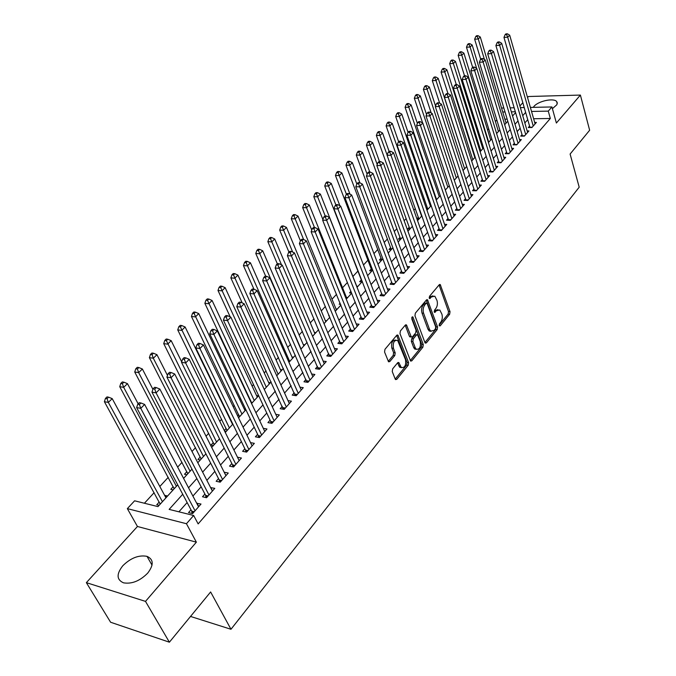 <?xml version="1.0" encoding="UTF-8"?>
<svg xmlns="http://www.w3.org/2000/svg" width="676" height="676" viewBox="0 0 676 676"><rect width="100%" height="100%" fill="white"/><g stroke="black" fill="none" stroke-linecap="round" stroke-linejoin="round"><path stroke-width="1.01" d="M439.189 325.629L440.186 325.874L449.658 314.205L450.03 311.661L440.22 284.545L439.214 284.765L429.505 296.316L429.53 298.572L431.533 296.908L434.82 296.181L436.966 300.406C437.828 303.49 437.423 306.236 435.767 308.653L434.507 310.166L434.533 312.397L436.51 310.715L439.797 309.98L441.884 314.112C442.729 317.154 442.324 319.892 440.684 322.308L439.451 323.829L439.189 325.629M147.698 573.13C153.9 564.942 153.672 559.348 147.005 556.348C138.808 554.81 130.738 557.945 122.804 565.744C116.306 574.051 116.551 579.746 123.531 582.839C131.845 584.208 139.898 580.971 147.698 573.13M552.41 108.675L556.813 104.78L557.294 102.811L556.61 101.451C553.534 97.775 538.333 101.087 534.04 106.326L533.271 107.349M392.655 368.859L392.249 371.555L395.215 379.067L395.545 379.582L396.778 379.346L408.211 365.26L408.6 362.606L397.885 335.11L396.702 335.338L384.965 349.298L384.56 352.019L388.556 361.804L389.79 361.575L394.792 355.542L395.198 352.847L393.424 348.284C392.722 342.504 394.142 339.901 397.682 340.467L405.507 359.708C406.183 365.462 404.763 368.04 401.257 367.457L398.832 362.573L397.623 362.809L392.655 368.859M169.389 642.2L110.602 622.241L86.359 582.653L145.501 601.387L169.389 642.2L210.625 591.965L230.972 629.272L579.197 187.193L570.105 154.043L589.641 130.248L580.397 95.071L556.382 123.024L551.937 106.952L548.27 111.126L550.323 118.477L198.144 523.908L193.666 515.484L186.449 523.723L127.341 508.631L134.6 500.806L157.973 506.611L177.72 484.853M145.501 601.387L196.37 542.16L186.449 523.723M424.917 342.546L425.288 343.112L426.387 342.876L437.186 329.567L437.558 326.998L427.485 299.755L426.429 299.975L415.351 313.157L414.963 315.793L424.917 342.546L435.64 329.406L436.02 326.838L426.303 300.127M422.906 347.16L411.794 360.849L410.628 361.085L399.981 333.64L400.378 330.961L405.287 325.122L406.437 324.902L411.354 337.02L412.487 336.792L415.672 332.947L416.061 330.31L411.794 318.911L412.85 316.9L423.286 344.549L422.906 347.16L421.351 346.982L410.29 360.578M580.397 95.071L528.488 96.507L527.55 97.538M164.876 495.821L165.206 495.457L166.288 497.452M159.24 502.023L156.756 504.744L159.139 505.335M173.2 486.669L170.783 489.331L173.157 489.889M186.872 471.645L184.497 474.256L186.872 474.78M200.248 456.942L197.924 459.494L200.29 459.993M213.337 442.552L211.064 445.053L213.43 445.518M226.156 428.466L224.314 430.494M238.713 414.667L237.622 415.858M329.077 315.337L328.654 315.802L329.288 315.869M340.129 303.186L339.191 304.225L340.611 304.361M350.971 291.272L349.526 292.86L351.681 293.054M361.423 279.779L359.666 281.706L361.956 281.9M371.352 268.871L369.628 270.763L371.901 270.932M381.095 258.164L379.405 260.023L381.67 260.175M390.66 247.644L389.004 249.469L391.353 249.503M400.057 237.318L398.426 239.11L400.682 239.236M409.293 227.17L407.687 228.936L409.926 229.037M418.36 217.199L416.898 218.804M427.266 207.405L426.345 208.419M436.02 197.781L435.623 198.229M529.595 126.066L528.277 127.553L531.928 127.511L536.398 122.424L534.682 122.449M522.049 134.608L520.714 136.121L524.373 136.104L528.919 130.933L527.17 130.941M514.377 143.304L513.025 144.841L516.701 144.833L521.323 139.577L519.531 139.586M506.586 152.142L505.209 153.697L508.893 153.714L513.591 148.365L511.757 148.365M498.651 161.125L497.249 162.713L500.958 162.747L505.732 157.314L503.857 157.297M490.59 170.267L489.162 171.881L492.88 171.932L497.739 166.406L495.821 166.381M482.385 179.571L480.932 181.21L484.667 181.286L489.61 175.659L487.649 175.625M474.037 189.026L472.558 190.7L476.31 190.793L481.337 185.072L479.335 185.021M465.536 198.659L464.04 200.358L467.8 200.476L472.921 194.646L470.868 194.587M456.892 208.453L455.362 210.185L459.139 210.321L464.353 204.389L462.249 204.321M448.095 218.424L446.54 220.19L450.334 220.351L455.641 214.309L453.478 214.233M439.138 228.581L437.549 230.372L441.36 230.558L446.76 224.415L444.546 224.314M430.012 238.915L428.398 240.749L432.217 240.952L437.727 234.699L435.454 234.58M420.725 249.444L419.078 251.311L422.914 251.54L428.516 245.168L426.193 245.033M411.261 260.167L409.588 262.068L413.442 262.33L419.145 255.832L416.754 255.68M401.62 271.093L399.913 273.028L403.783 273.315L409.597 266.699L407.138 266.521M391.801 282.222L390.06 284.199L393.939 284.511L399.871 277.768L397.344 277.574M381.796 293.57L380.022 295.573L383.909 295.919L389.951 289.049L387.356 288.829M371.589 305.13L369.789 307.174L373.693 307.555L379.844 300.55L377.174 300.305M361.187 316.917L359.353 319.004L363.265 319.41L369.544 312.27L366.798 311.999M350.582 328.933L348.706 331.063L352.644 331.502L359.04 324.218L356.21 323.914M339.774 341.194L337.856 343.366L341.803 343.839L348.334 336.411L345.411 336.073M328.739 353.692L326.787 355.906L330.741 356.421L337.409 348.841L334.392 348.47M317.483 366.451L315.489 368.707L319.461 369.257L326.255 361.525L323.153 361.111M306 379.464L303.963 381.771L307.943 382.363L314.881 374.47L311.678 374.014M294.28 392.756L292.201 395.105L296.198 395.73L303.279 387.678L299.958 387.171M282.306 406.318L280.194 408.718L284.19 409.386L291.424 401.164L287.993 400.606M270.087 420.168L267.924 422.618L271.938 423.328L279.323 414.929L275.774 414.32M257.607 434.305L255.401 436.814L259.423 437.566L266.969 428.99L263.285 428.322M244.864 448.754L242.6 451.315L246.639 452.117L254.345 443.355L250.526 442.619M231.834 463.525L229.527 466.136L233.566 466.989L241.442 458.032L237.479 457.221M218.517 478.608L216.159 481.287L220.215 482.182L228.26 473.031L224.17 472.203M204.912 494.038L202.496 496.767L206.56 497.722L214.791 488.359L210.599 487.582M550.323 118.477L533.617 118.739M527.745 119.677L524.838 122.947M520.165 128.203L517.165 131.575M512.459 136.865L509.358 140.355M504.626 145.67L501.415 149.278M496.657 154.635L493.336 158.361M488.545 163.744L485.123 167.597M480.298 173.014L476.757 176.994M471.907 182.444L468.248 186.559M463.373 192.043L459.595 196.293M454.678 201.811L450.774 206.197M445.83 211.757L441.8 216.286M436.823 221.889L432.657 226.561M427.654 232.198L423.353 237.022M418.309 242.692L413.873 247.686M408.794 253.39L404.206 258.545M399.102 264.282L394.37 269.606M389.224 275.385L384.331 280.886M379.16 286.709L374.107 292.378M368.893 298.243L363.68 304.099M358.432 309.997L353.049 316.055M347.768 321.987L342.2 328.24M336.885 334.223L331.139 340.679M325.79 346.695L319.849 353.371M314.458 359.421L308.332 366.316M302.907 372.417L296.57 379.54M291.111 385.675L284.562 393.035M279.061 399.212L272.301 406.817M266.767 413.036L259.778 420.894M254.201 427.156L246.985 435.276M241.374 441.58L233.904 449.971M228.26 456.325L220.545 464.995M214.85 471.392L206.881 480.357M201.144 486.796L192.905 496.066M187.134 502.547L178.886 511.817M190.995 509.805L188.528 512.602L192.592 513.608L201.009 504.034L196.724 503.316M496.835 119.965L495.398 121.528M488.706 128.812L487.599 130.012M480.433 137.803L479.664 138.639M472.017 146.954L471.594 147.419M433.113 189.272L432.708 189.711M424.3 198.862L423.37 199.868M415.326 208.614L413.856 210.211M406.191 218.542L404.163 220.756M396.897 228.657L394.285 231.496M387.433 238.949L384.221 242.447M377.8 249.427L373.955 253.601M367.981 260.108L363.494 264.984M357.984 270.975L352.906 276.501M347.447 282.433L342.555 287.756M336.53 294.313L332.009 299.223M325.384 306.431L321.261 310.909M314.019 318.793L310.301 322.832M302.409 331.417L299.13 334.983M290.562 344.295L287.731 347.388M278.47 357.452L276.095 360.029M266.116 370.887L264.231 372.941M253.5 384.602L252.123 386.106M240.614 398.629L239.76 399.55M234.293 405.49L233.195 406.69M221.635 419.264L219.776 421.283M208.707 433.324L206.045 436.214M195.499 447.681L192.009 451.483M182.013 462.359L177.644 467.099M168.223 477.349L159.823 486.492M154.128 492.677L144.411 503.248M507.177 119.145L504.871 119.179M490.582 139.704L491.029 139.695M482.706 148.34L483.179 148.34M474.687 157.128L475.203 157.136M445.332 190.024L449.287 185.68M436.062 199.504L436.721 199.521M426.598 209.146L427.95 209.188M416.948 218.94L419.019 219.032M367.474 275.259L367.947 275.293M356.742 286.235L357.917 286.337M346.467 297.474L347.709 297.592M335.98 308.924L337.299 309.059M325.3 320.593L326.694 320.745M314.399 332.482L315.878 332.651M303.287 344.608L304.851 344.802M291.956 356.97L293.612 357.19M280.388 369.569L282.137 369.823M268.583 382.43L270.442 382.709M256.534 395.545L258.502 395.866M244.23 408.929L245.633 409.174M238.358 417.379L238.881 417.472M231.665 422.593L232.172 422.686M224.576 431.026L226.291 431.356M165.206 495.457L167.589 496.023M190.531 616.444L230.972 629.272M196.37 542.16L137.448 526.486L86.359 582.653M137.448 526.486L127.341 508.631M522.844 102.718L519.903 105.955M182.731 494.266L169.144 509.391L193.666 515.484M525.649 112.41L522.725 115.664M518.027 120.903L515.002 124.266M510.27 129.53L507.152 133.003M502.395 138.31L499.167 141.901M494.376 147.233L491.046 150.942M486.221 156.308L482.774 160.153M477.924 165.552L474.366 169.515M469.49 174.949L465.806 179.047M460.897 184.514L457.094 188.748M452.151 194.249L448.23 198.626M443.253 204.16L439.197 208.681M434.186 214.258L430.004 218.914M424.959 224.533L420.633 229.35M415.563 235.003L411.092 239.972M405.98 245.658L401.367 250.796M396.229 256.525L391.463 261.832M386.283 267.595L381.365 273.079M376.152 278.875L371.065 284.537M365.826 290.384L360.57 296.232M355.289 302.113L349.864 308.146M344.549 314.07L338.946 320.306M333.598 326.271L327.809 332.71M322.418 338.71L316.444 345.368M311.011 351.41L304.842 358.288M299.375 364.372L292.995 371.479M287.494 377.605L280.903 384.94M275.36 391.108L268.549 398.696M262.972 404.907L255.934 412.749M250.314 419.002L243.039 427.105M237.386 433.4L229.865 441.774M224.17 448.112L216.396 456.773M210.667 463.153L202.631 472.102M196.851 478.532L188.545 487.785M548.27 111.126L531.53 111.447M501.541 108.042L503.848 107.991M510.16 107.856L514.166 107.771M520.385 107.636L524.238 107.552M530.373 107.416L551.937 106.952M515.34 111.768L511.335 111.844M505.04 111.962L502.733 112.013M183.593 478.388L191.976 469.152M197.806 462.739L205.91 453.807M211.698 447.428L219.539 438.792M225.277 432.463L232.865 424.105M238.569 417.827L245.903 409.74M251.573 403.504L258.671 395.68M264.291 389.486L271.16 381.915M276.746 375.763L283.396 368.445M288.939 362.336L295.37 355.246M300.879 349.179L307.107 342.318M312.574 336.293L318.599 329.66M324.032 323.677L329.863 317.247M335.254 311.306L340.907 305.087M346.264 299.181L351.723 293.164M357.046 287.3L362.336 281.469M367.626 275.647L372.746 270.003M377.994 264.223L382.954 258.756M388.168 253.018L392.967 247.729M398.147 242.025L402.795 236.904M407.941 231.234L412.436 226.274M417.548 220.646L421.909 215.847M426.987 210.253L431.204 205.605M436.248 200.054L440.329 195.55M454.272 180.196L458.091 175.98M463.043 170.529L466.744 166.457M471.654 161.04L475.236 157.094M480.121 151.711L483.593 147.892M488.444 142.543L491.798 138.85M496.615 133.535L499.868 129.961M504.659 124.688L507.794 121.224M512.56 115.976L515.594 112.63M224.212 472.161L225.97 475.642M210.735 487.438L212.526 490.928M196.944 503.062L198.795 506.561M437.963 309.65L434.964 310.571L436.51 310.715M434.153 311.551L434.964 310.571M432.97 295.86L429.978 296.772L431.533 296.908M429.15 297.753L429.978 296.772M439.096 325.164L448.12 314.053L448.492 311.518L439.062 284.951M435.445 328.756L435.707 326.947L427.198 303.566L426.167 303.296L424.824 304.901C423.117 307.352 422.711 310.14 423.59 313.258L429.471 329.271L430.705 331.122L434.127 330.378L435.445 328.756M426.412 303.093L424.613 303.152L426.167 303.296M431.034 331.341L429.159 330.953L427.925 329.111L422.035 313.106C421.156 309.988 421.562 307.208 423.269 304.758L424.613 303.152M410.552 336.935L409.411 336.276L405.22 325.207M411.76 317.686L421.731 344.371L423.286 344.549M415.225 347.709L416.205 349.196C419.576 349.686 420.928 347.143 420.261 341.549L417.565 334.797L416.45 335.034L413.273 338.879L412.884 341.524L415.225 347.709L413.67 347.532L414.65 349.01L416.408 349.34M416.83 334.721L414.895 334.857L416.45 335.034M413.67 347.532L411.329 341.346L411.718 338.701L414.895 334.857M421.351 346.982L421.731 344.371M401.51 367.651L399.685 367.254L397.589 362.851M395.832 340.096C392.41 339.986 391.083 342.647 391.843 348.089L393.424 348.284M389.79 361.575L388.252 361.381L393.221 355.348L393.618 352.652L391.843 348.089M395.223 379.109L406.648 365.057L407.045 362.404L396.651 335.397M506.062 123.142L480.29 37.011L478.27 38.988L474.653 39.216L480.704 59.234M477.18 36.445L477.991 35.651L476.546 35.743L475.735 36.529L477.18 36.445L478.27 38.988L484.413 59.454M477.991 35.651L480.29 37.011M474.653 39.216L475.735 36.529M533.237 126.023L507.701 37.197L509.696 35.186L535.096 123.902M530.001 127.527L503.966 37.425L507.701 37.197L506.586 34.603L507.389 33.8L505.893 33.893L505.099 34.696L506.586 34.603M505.099 34.696L503.966 37.425M509.696 35.186L507.389 33.8M498.44 131.533L472.161 44.996L470.099 47.016L466.474 47.219L472.642 67.347M469.009 44.439L469.837 43.636L468.383 43.72L467.564 44.523L469.009 44.439L470.099 47.016L476.614 68.369M469.837 43.636L472.161 44.996M466.474 47.219L467.564 44.523M490.7 140.059L463.888 53.125L461.792 55.178L458.159 55.364L464.522 75.813M460.702 52.576L461.539 51.756L460.077 51.832L459.241 52.652L460.702 52.576L461.792 55.178L488.74 142.214M461.539 51.756L463.888 53.125M458.159 55.364L459.241 52.652M482.825 148.737L455.472 61.389L453.342 63.476L449.692 63.654L456.325 84.627M452.244 60.848L453.097 60.02L451.636 60.088L450.782 60.924L452.244 60.848L453.342 63.476L480.839 150.925M453.097 60.02L455.472 61.389M449.692 63.654L450.782 60.924M474.822 157.55L446.912 69.797L444.749 71.918L441.082 72.078L447.994 93.609M443.642 69.273L444.504 68.42L443.042 68.487L442.172 69.332L443.642 69.273L444.749 71.918L472.803 159.781M444.504 68.42L446.912 69.797M441.082 72.078L442.172 69.332M525.708 134.583L499.657 45.334L501.677 43.289L527.601 132.428M522.463 136.113L495.905 45.554L499.657 45.334L498.533 42.723L499.344 41.904L497.849 41.988L497.029 42.808L498.533 42.723M497.029 42.808L495.905 45.554M501.677 43.289L499.344 41.904M518.053 143.295L491.46 53.624L493.522 51.537L519.979 141.107M514.808 144.833L487.7 53.818L491.46 53.624L490.337 50.979L491.165 50.142L489.661 50.227L488.832 51.063L490.337 50.979M488.832 51.063L487.7 53.818M493.522 51.537L491.165 50.142M510.27 152.151L483.129 62.048L485.224 59.927L512.231 149.92M507.025 153.706L479.352 62.234L483.129 62.048L481.996 59.378L482.833 58.533L481.329 58.609L480.484 59.454L481.996 59.378M480.484 59.454L479.352 62.234M485.224 59.927L482.833 58.533M502.352 161.158L474.645 70.634L476.783 68.47L504.347 158.894M499.108 162.73L470.859 70.794L474.645 70.634L473.513 67.93L474.366 67.068L472.845 67.144L471.992 67.997L473.513 67.93M471.992 67.997L470.859 70.794M476.783 68.47L474.366 67.068M466.685 166.516L438.2 78.357L436.003 80.52L432.319 80.655L439.67 103.2M434.888 77.841L435.767 76.971L434.296 77.03L433.417 77.901L434.888 77.841L436.003 80.52L464.632 168.78M435.767 76.971L438.2 78.357M432.319 80.655L433.417 77.901M494.3 170.318L466.017 79.362L468.189 77.165L496.328 168.011M491.055 171.907L462.207 79.506L466.017 79.362L464.868 76.633L465.739 75.763L464.218 75.822L463.347 76.701L464.868 76.633M463.347 76.701L462.207 79.506M468.189 77.165L465.739 75.763M435.555 106.005L429.344 87.06L427.097 89.266L423.404 89.384L431.22 112.993M425.981 86.553L426.877 85.675L425.398 85.734L424.503 86.612L425.981 86.553L427.097 89.266L456.317 177.94M426.877 85.675L429.344 87.06M423.404 89.384L424.503 86.612M486.112 179.639L457.23 88.252L459.443 86.013L488.173 177.289M482.867 181.252L453.402 88.379L457.23 88.252L456.072 85.497L456.959 84.601L455.43 84.661L454.542 85.556L456.072 85.497M454.542 85.556L453.402 88.379M459.443 86.013L456.959 84.601M426.556 114.624L420.32 95.924L418.038 98.164L414.329 98.273L422.644 122.973M416.906 95.434L417.827 94.539L416.34 94.581L415.427 95.477L416.906 95.434L418.038 98.164L447.858 187.252M417.827 94.539L420.32 95.924M414.329 98.273L415.427 95.477M477.78 189.119L448.281 97.302L450.529 95.02L479.875 186.728M474.535 190.75L444.445 97.412L448.281 97.302L447.123 94.522L448.019 93.609L446.49 93.66L445.585 94.564L447.123 94.522M445.585 94.564L444.445 97.412M450.529 95.02L448.019 93.609M417.388 123.404L411.135 104.949L408.811 107.231L405.093 107.315L436.552 199.521M407.679 104.467L408.608 103.555L407.121 103.597L406.191 104.501L407.679 104.467L408.811 107.231L439.265 196.724M408.608 103.555L411.135 104.949M405.093 107.315L406.191 104.501M469.296 198.769L439.172 106.521L441.462 104.197L471.434 196.336M466.051 200.417L435.31 106.605L439.172 106.521L437.997 103.707L438.918 102.786L437.38 102.82L436.459 103.749L437.997 103.707M436.459 103.749L435.31 106.605M441.462 104.197L438.918 102.786M439.696 230.482L406.901 135.242L408.05 132.327L409.605 132.31L410.577 131.33L409.022 131.347L408.05 132.327L401.781 114.134L399.423 116.458L395.688 116.526L427.807 209.188M398.282 113.669L399.229 112.74L397.733 112.765L396.787 113.695L398.282 113.669L399.423 116.458L430.511 206.366M399.229 112.74L401.781 114.134M395.688 116.526L396.787 113.695M460.669 208.588L429.885 115.909L432.226 113.543L462.84 206.112M457.424 210.261L426.015 115.976L429.885 115.909L428.711 113.069L429.649 112.123L428.102 112.157L427.164 113.095L428.711 113.069M427.164 113.095L426.015 115.976M432.226 113.543L429.649 112.123M398.663 141.774L392.266 123.488L389.858 125.854L386.106 125.905L418.909 219.024M388.708 123.032L389.672 122.086L388.176 122.111L387.204 123.057L388.708 123.032L389.858 125.854L421.604 216.176M389.672 122.086L392.266 123.488M386.106 125.905L387.204 123.057M451.881 218.585L420.43 125.474L422.813 123.066L454.095 216.066M448.636 220.283L416.551 125.516L420.43 125.474L419.247 122.601L420.202 121.638L418.647 121.663L417.692 122.626L419.247 122.601M417.692 122.626L416.551 125.516M422.813 123.066L420.202 121.638M389.106 151.39L382.565 133.02L380.115 135.428L376.355 135.453L409.859 229.037M378.957 132.572L379.937 131.617L378.433 131.626L377.453 132.589L378.957 132.572L387.128 155.049M379.937 131.617L382.565 133.02M376.355 135.453L377.453 132.589M442.941 228.758L410.797 135.217L413.222 132.758L445.188 226.198M409.605 132.31L410.797 135.217L406.901 135.242M413.222 132.758L410.577 131.33M379.498 161.539L372.687 142.72L370.186 145.179L366.417 145.179L400.648 239.228M369.02 142.298L370.025 141.318L368.521 141.318L367.516 142.298L369.02 142.298L377.225 164.538M370.025 141.318L372.687 142.72M366.417 145.179L367.516 142.298M433.831 239.127L400.978 145.146L403.454 142.644L436.121 236.515M430.587 240.867L397.065 145.146L400.978 145.146L399.786 142.214L400.775 141.216L399.212 141.216L398.223 142.214L399.786 142.214M398.223 142.214L397.065 145.146M403.454 142.644L400.775 141.216M369.755 172.008L362.615 152.607L360.071 155.117L356.286 155.091L391.252 249.503M358.905 152.201L359.928 151.204L358.415 151.196L357.393 152.193L358.905 152.201L367.127 174.197M359.928 151.204L362.615 152.607M356.286 155.091L357.393 152.193M359.902 182.841L352.365 162.688L349.762 165.24L345.968 165.197L381.712 260.133M348.588 162.291L349.636 161.277L348.115 161.26L347.075 162.282L348.588 162.291L356.835 184.033M349.636 161.277L352.365 162.688M345.968 165.197L347.075 162.282M349.991 194.173L341.904 172.955L339.259 175.557L335.457 175.49L371.977 270.848M338.084 172.583L339.141 171.543L337.62 171.518L336.555 172.557L338.084 172.583L346.442 194.308M339.141 171.543L341.904 172.955M335.457 175.49L336.555 172.557M339.901 205.732L331.248 183.433L328.553 186.077L324.733 185.984L362.066 281.765M327.361 183.069L328.443 182.013L326.922 181.979L325.84 183.035L327.361 183.069L335.887 204.921M328.443 182.013L331.248 183.433M324.733 185.984L325.84 183.035M357.131 287.207L320.382 194.105L317.635 196.809L313.808 196.682L322.883 219.497M316.436 193.758L317.543 192.685L316.013 192.635L314.906 193.716L316.436 193.758L325.224 215.957M317.543 192.685L320.382 194.105M313.808 196.682L314.906 193.716M346.881 298.505L309.304 204.989L306.498 207.743L302.662 207.6L311.763 230.06M305.298 204.667L306.422 203.569L304.884 203.51L303.761 204.608L305.298 204.667L314.492 227.55M306.422 203.569L309.304 204.989M302.662 207.6L303.761 204.608M336.428 310.014L298.006 216.092L295.142 218.906L291.288 218.728L300.414 240.825M293.933 215.788L295.082 214.664L293.536 214.596L292.387 215.72L293.933 215.788L303.617 239.515M295.082 214.664L298.006 216.092M291.288 218.728L292.387 215.72M325.781 321.751L286.472 227.423L283.557 230.288L279.687 230.085L288.956 252.131M282.34 227.136L283.506 225.987L281.96 225.911L280.793 227.06L282.34 227.136L292.666 252.055M283.506 225.987L286.472 227.423M279.687 230.085L280.793 227.06M314.923 333.707L274.709 238.983L271.727 241.907L267.857 241.67L277.346 263.817M270.501 238.713L271.701 237.546L270.147 237.453L268.955 238.628L270.501 238.713L281.52 264.857M271.701 237.546L274.709 238.983M267.857 241.67L268.955 238.628M303.854 345.909L262.702 250.779L259.66 253.762L255.773 253.492L265.71 276.247M258.426 250.534L259.643 249.343L258.097 249.241L256.872 250.433L258.426 250.534L301.048 348.993M259.643 249.343L262.702 250.779M255.773 253.492L256.872 250.433M292.556 358.348L250.441 262.82L247.34 265.871L243.445 265.567L253.956 289.201M246.098 262.601L247.348 261.384L245.785 261.266L244.543 262.482L246.098 262.601L289.7 361.491M247.348 261.384L250.441 262.82M243.445 265.567L244.543 262.482M281.039 371.031L237.927 275.115L234.758 278.225L230.854 277.887L242.202 302.899M233.516 274.921L234.783 273.679L233.22 273.543L231.952 274.786L233.516 274.921L278.123 374.242M234.783 273.679L237.927 275.115M230.854 277.887L231.952 274.786M269.293 383.976L225.15 287.672L221.905 290.849L218.002 290.477L230.22 316.909M220.655 287.503L221.956 286.235L220.393 286.083L219.092 287.359L220.655 287.503L266.319 387.255M221.956 286.235L225.15 287.672M218.002 290.477L219.092 287.359M257.303 397.192L212.087 300.499L208.783 303.744L204.87 303.338L251.818 403.234M207.524 300.355L208.85 299.054L207.287 298.893L205.96 300.195L207.524 300.355L254.26 400.53M208.85 299.054L212.087 300.499M204.87 303.338L205.96 300.195M245.058 410.67L198.752 313.596L195.372 316.917L191.452 316.469L239.541 416.754M194.105 313.487L195.457 312.16L193.894 311.982L192.533 313.309L194.105 313.487L241.966 414.084M195.457 312.16L198.752 313.596M191.452 316.469L192.533 313.309M232.569 424.435L185.123 326.99L181.667 330.387L177.737 329.896L227.001 430.561M180.391 326.905L181.776 325.553L180.205 325.359L178.819 326.719L180.391 326.905L229.401 427.925M181.776 325.553L185.123 326.99M177.737 329.896L178.819 326.719M181.7 361.837L171.189 340.679L167.656 344.152L163.719 343.619L214.207 444.664M166.372 340.628L167.792 339.242L166.211 339.031L164.8 340.417L166.372 340.628L216.573 442.053M167.792 339.242L171.189 340.679M163.719 343.619L164.8 340.417M167.471 375.433L156.942 354.68L153.325 358.229L149.388 357.646L201.135 459.063M152.041 354.655L153.486 353.235L151.914 353.016L150.461 354.427L152.041 354.655L153.325 358.229L203.476 456.486M153.486 353.235L156.942 354.68M149.388 357.646L150.461 354.427M152.911 389.325L142.366 368.995L138.673 372.62L134.727 372.003L187.784 473.775M137.38 369.003L138.859 367.558L137.279 367.313L135.8 368.758L137.38 369.003L138.673 372.62L190.091 471.231M138.859 367.558L142.366 368.995M134.727 372.003L135.8 368.758M138.166 403.834L127.46 383.638L123.683 387.348L119.736 386.68L174.138 488.807M122.381 383.681L123.894 382.202L122.314 381.94L120.801 383.419L122.381 383.681L123.683 387.348L176.411 486.297M123.894 382.202L127.46 383.638M119.736 386.68L120.801 383.419M165.958 497.815L112.208 398.62L108.346 402.423L104.391 401.696L160.195 504.169M107.036 398.705L108.582 397.184L107.002 396.905L105.456 398.417L107.036 398.705L108.346 402.423L162.434 501.702M108.582 397.184L112.208 398.62M104.391 401.696L105.456 398.417M424.553 249.681L390.973 155.269L393.491 152.717L426.894 247.019M421.317 251.447L387.052 155.243L390.973 155.269L389.773 152.303L390.779 151.28L389.207 151.28L388.201 152.294L389.773 152.303M388.201 152.294L387.052 155.243M393.491 152.717L390.779 151.28M415.106 260.429L380.774 165.586L383.343 162.984L417.489 257.717M411.87 262.22L376.836 165.544L380.774 165.586L379.566 162.586L380.596 161.547L379.016 161.53L377.985 162.57L379.566 162.586M377.985 162.57L376.836 165.544M383.343 162.984L380.596 161.547M405.482 271.38L370.372 176.106L372.991 173.453L407.907 268.625M402.245 273.205L366.417 176.039L370.372 176.106L369.155 173.073L370.203 172.017L368.623 171.991L367.575 173.048L369.155 173.073M367.575 173.048L366.417 176.039M372.991 173.453L370.203 172.017M395.68 282.534L359.767 186.838L362.437 184.134L398.147 279.729M392.443 284.393L355.796 186.737L359.767 186.838L358.542 183.762L359.615 182.689L358.026 182.655L356.953 183.728L358.542 183.762M356.953 183.728L355.796 186.737M362.437 184.134L359.615 182.689M385.683 293.908L348.951 197.781L351.672 195.018L388.201 291.043M382.455 295.792L344.963 197.654L348.951 197.781L347.717 194.671L348.808 193.573L347.219 193.53L346.12 194.629L347.717 194.671M346.12 194.629L344.963 197.654M351.672 195.018L348.808 193.573M375.493 305.501L337.907 208.943L340.687 206.129L378.061 302.586M372.273 307.419L333.919 208.791L337.907 208.943L336.665 205.8L337.78 204.676L336.183 204.625L335.068 205.741L336.665 205.8M335.068 205.741L333.919 208.791M340.687 206.129L337.78 204.676M365.108 317.323L326.643 220.334L329.482 217.469L367.719 314.348M361.897 319.266L322.638 220.156L326.643 220.334L325.401 217.157L326.533 216.007L324.936 215.94L323.796 217.089L325.401 217.157M323.796 217.089L322.638 220.156M329.482 217.469L326.533 216.007M354.511 329.373L315.151 231.961L318.05 229.037L357.181 326.339M351.309 331.358L311.129 231.75L315.151 231.961L313.892 228.75L315.058 227.575L313.444 227.499L312.287 228.665L313.892 228.75M312.287 228.665L311.129 231.75M318.05 229.037L315.058 227.575M343.712 341.667L303.414 243.833L306.372 240.842L346.433 338.566M340.518 343.687L299.384 243.588L303.414 243.833L302.155 240.58L303.338 239.388L301.724 239.287L300.541 240.487L302.155 240.58M300.541 240.487L299.384 243.588M306.372 240.842L303.338 239.388M332.693 354.199L291.432 255.959L294.449 252.9L335.473 351.047M329.516 356.26L287.393 255.672L291.432 255.959L290.165 252.663L291.373 251.438L289.75 251.337L288.542 252.554L290.165 252.663M288.542 252.554L287.393 255.672M294.449 252.9L291.373 251.438M321.455 366.992L279.196 268.33L282.281 265.212L324.286 363.772M318.286 369.096L275.14 268.017L279.196 268.33L277.912 265L279.154 263.75L277.532 263.632L276.29 264.874L277.912 265M276.29 264.874L275.14 268.017M282.281 265.212L279.154 263.75M309.98 380.047L266.69 280.979L269.842 277.794L312.87 376.76M306.828 382.193L262.626 280.625L266.69 280.979L265.406 277.599L266.665 276.332L265.043 276.197L263.784 277.464L265.406 277.599M263.784 277.464L262.626 280.625M269.842 277.794L266.665 276.332M298.268 393.373L253.922 293.899L257.142 290.646L301.217 390.018M295.133 395.57L249.841 293.511L253.922 293.899L252.621 290.477L253.914 289.176L252.283 289.024L250.99 290.325L252.621 290.477M250.99 290.325L249.841 293.511M257.142 290.646L253.914 289.176M286.311 406.977L240.867 307.107L244.154 303.777L289.328 403.547M283.202 409.217L236.777 306.676L240.867 307.107L239.566 303.642L240.884 302.307L239.245 302.147L237.927 303.473L239.566 303.642M237.927 303.473L236.777 306.676M244.154 303.777L240.884 302.307M274.101 420.869L227.516 320.601L230.879 317.196L277.177 417.371M271.008 423.168L270.696 421.469L223.426 320.137L227.516 320.601L226.206 317.095L227.559 315.734L225.919 315.548L224.576 316.909L226.206 317.095M224.576 316.909L223.426 320.137M230.879 317.196L227.559 315.734M261.637 435.057L213.878 334.4L217.317 330.927L264.772 431.482M258.562 437.406L258.232 435.614L209.771 333.893L213.878 334.4L212.56 330.851L213.937 329.457L212.298 329.263L210.912 330.649L212.56 330.851M210.912 330.649L209.771 333.893M217.317 330.927L213.937 329.457M248.895 449.548L199.919 348.52L203.434 344.963L252.106 445.898M245.853 451.965L245.498 450.072L195.803 347.963L199.919 348.52L198.592 344.912L200.003 343.493L198.355 343.281L196.953 344.701L198.592 344.912M196.953 344.701L195.803 347.963M203.434 344.963L200.003 343.493M235.882 464.361L185.638 362.961L189.238 359.319L239.16 460.626M232.865 466.837L232.485 464.834L181.523 362.361L185.638 362.961L184.311 359.311L185.748 357.858L184.109 357.621L182.664 359.074L184.311 359.311M182.664 359.074L181.523 362.361M189.238 359.319L185.748 357.858M222.573 479.504L171.036 377.74L174.721 374.014L225.928 475.684M219.59 482.047L219.193 479.926L166.904 377.09L171.036 377.74L169.693 374.039L171.172 372.544L169.515 372.29L168.045 373.777L169.693 374.039M168.045 373.777L166.904 377.09M174.721 374.014L171.172 372.544M208.969 494.976L156.08 392.866L159.849 389.046L212.399 491.08M206.019 497.595L205.597 495.356L151.948 392.165L156.08 392.866L154.728 389.106L156.24 387.585L154.593 387.314L153.08 388.835L154.728 389.106M153.08 388.835L151.948 392.165M159.849 389.046L156.24 387.585M195.06 510.803L140.769 408.346L144.63 404.442L198.567 506.814M192.153 513.498L191.697 511.132L136.636 407.594L140.769 408.346L139.417 404.544L140.963 402.98L139.307 402.685L137.76 404.24L139.417 404.544M137.76 404.24L136.636 407.594M144.63 404.442L140.963 402.98M439.248 325.773L440.186 325.874M429.328 298.327L430.266 298.412M434.322 312.143L435.26 312.236M439.104 285.052L440.651 285.179M448.492 311.518L450.03 311.661M448.12 314.053L449.658 314.205M426.345 300.237L427.9 300.372M436.02 326.838L437.558 326.998M435.64 329.406L437.186 329.567M424.984 342.715L426.387 342.876M423.269 304.758L424.824 304.901M422.035 313.106L423.59 313.258M427.925 329.111L429.471 329.271M410.324 360.663L411.794 360.849M405.262 325.317L406.825 325.486M409.411 336.276L410.974 336.454M411.963 317.205L413.129 317.323M411.718 338.701L413.273 338.879M411.329 341.346L412.884 341.524M397.615 362.911L399.178 363.105M398.755 365.843L400.327 366.046M393.618 352.652L395.198 352.847M393.221 355.348L394.792 355.542M396.694 335.507L398.274 335.685M407.045 362.404L408.6 362.606M406.648 365.057L408.211 365.26M395.24 379.135L396.778 379.346M532.189 127.206L529.925 127.232M524.669 135.766L522.396 135.783M517.013 144.478L514.732 144.478M509.231 153.334L506.941 153.325M501.322 162.333L499.015 162.316M493.269 171.493L490.962 171.459M485.081 180.813L482.765 180.762M445.163 189.517L445.797 189.525M476.749 190.286L474.425 190.235M436.426 198.972L437.203 198.998M468.274 199.935L465.933 199.868M427.68 208.605L428.457 208.631M459.646 209.754L457.297 209.67M418.782 218.399L419.559 218.433M450.867 219.742L448.509 219.649M409.724 228.37L410.501 228.412M441.386 230.533L439.687 230.448M441.927 229.916L439.561 229.806M400.505 238.527L401.282 238.569M432.277 240.893L430.578 240.8M432.817 240.276L430.443 240.149M391.117 248.861L391.903 248.903M381.551 259.381L382.346 259.432M371.817 270.096L372.611 270.155M251.607 402.423L252.427 402.558M239.329 415.943L240.141 416.086M226.79 429.75L227.609 429.902M213.979 443.845L214.807 444.005M200.907 458.235L201.727 458.412M187.548 472.947L188.376 473.124M173.901 487.971L174.721 488.165M159.95 503.324L160.778 503.527M423.007 251.438L421.3 251.337M423.548 250.83L421.165 250.678M413.568 262.178L411.853 262.068M414.101 261.57L411.709 261.409M403.944 273.129L402.228 273.003M404.485 272.521L402.085 272.344M394.142 284.283L392.418 284.14M394.683 283.675L392.274 283.472M384.154 295.649L382.422 295.488M384.695 295.04L382.278 294.82M373.972 307.234L372.239 307.065M374.512 306.625L372.087 306.389M363.595 319.038L361.854 318.861M364.127 318.438L361.694 318.185M353.016 331.079L351.267 330.885M353.54 330.48L351.097 330.209M342.217 343.366L340.467 343.154M342.749 342.766L340.298 342.47M331.206 355.889L329.449 355.66M331.739 355.289L329.28 354.976M319.976 368.673L318.21 368.428M320.5 368.074L318.041 367.736M308.518 381.712L306.743 381.45M309.042 381.12L306.566 380.757M296.815 395.021L295.04 394.75M297.339 394.438L294.854 394.049M284.875 408.617L283.092 408.321M285.39 408.025L282.906 407.611M272.681 422.492L270.89 422.179M273.188 421.909L270.696 421.469M260.226 436.662L258.435 436.324M260.733 436.079L258.232 435.614M247.5 451.137L245.701 450.782M248.007 450.562L245.498 450.072M234.496 465.933L232.696 465.553M235.003 465.358L232.485 464.834M221.213 481.05L219.404 480.653M221.711 480.484L219.193 479.926M207.625 496.505L205.817 496.083M208.124 495.947L205.597 495.356M193.733 512.315L191.925 511.867M194.223 511.757L191.697 511.132M147.005 556.348L152.032 565.161M556.61 101.451L557.235 103.749M439.552 284.486L440.22 284.545M426.776 299.688L427.485 299.755M429.159 330.953L430.705 331.122M405.659 324.818L406.437 324.902M409.791 336.851L411.354 337.02M412.318 316.85L412.85 316.9M414.65 349.01L416.205 349.196M398.029 362.471L398.832 362.573M399.685 367.254L401.257 367.457M397.082 335.026L397.885 335.11"/></g></svg>

